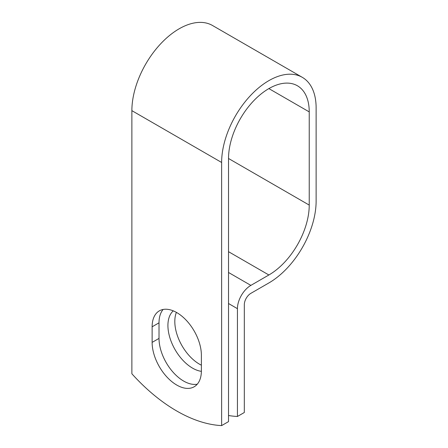<?xml version="1.0" encoding="UTF-8"?>
<svg xmlns="http://www.w3.org/2000/svg" width="448" height="448" viewBox="0 0 448 448"><rect width="100%" height="100%" fill="white"/><g stroke="black" fill="none" stroke-linecap="round" stroke-linejoin="round"><path stroke-width="0.67" d="M176.753 385.05A34.832 20.11 -120 0 0 194.169 386.775A34.832 20.11 -120 0 0 201.382 370.826L201.382 355.242A34.832 20.11 -120 0 0 186.178 320.191A34.832 20.11 -120 0 0 159.337 310.856A34.832 20.11 -120 0 0 152.124 326.805L152.124 342.39A34.832 20.11 -120 0 0 176.753 385.05M163.128 309.467A34.832 20.11 -120 0 0 159.018 322.823L159.018 338.414A34.832 20.11 -120 0 0 183.646 381.069A34.832 20.11 -120 0 0 197.271 384.188M201.382 365.187A34.832 20.11 60 0 1 199.444 364.157A34.832 20.11 60 0 1 176.394 312.379M201.376 371.342A34.832 20.11 60 0 1 192.55 368.133A34.832 20.11 60 0 1 170.363 339.242A34.832 20.11 60 0 1 173.281 310.862M228.525 415.509A152.32 87.942 -120 0 0 237.429 416.478L237.429 308.661A19.012 10.976 -60 0 1 250.869 285.382L268.878 274.982A57.07 32.95 120 0 0 309.232 205.089L309.232 111.894A57.07 32.95 120 0 0 297.41 85.77A57.07 32.95 120 0 0 253.434 101.058A57.07 32.95 120 0 0 228.525 158.491L228.525 421.618L221.631 425.6A152.32 87.942 60 0 1 131.874 373.783L131.874 110.65A66.819 38.578 120 0 1 161.039 43.411A66.819 38.578 120 0 1 212.531 25.508L302.288 77.325A66.819 38.578 120 0 0 250.796 95.228A66.819 38.578 120 0 0 221.631 162.473L221.631 425.6M237.429 416.478L244.322 412.502L244.322 304.679A9.262 5.348 -60 0 1 250.869 293.339L268.878 282.94A66.819 38.578 120 0 0 316.126 201.107L316.126 107.912A66.819 38.578 120 0 0 302.288 77.325M237.429 308.661L228.525 303.52M221.631 162.473L131.874 110.65M309.232 111.894L268.878 88.598M309.232 205.089L228.525 158.491M268.878 274.982L228.525 251.686M250.869 285.382L228.525 272.479M159.018 322.823L152.124 326.805M159.018 338.414L152.124 342.39"/></g></svg>
